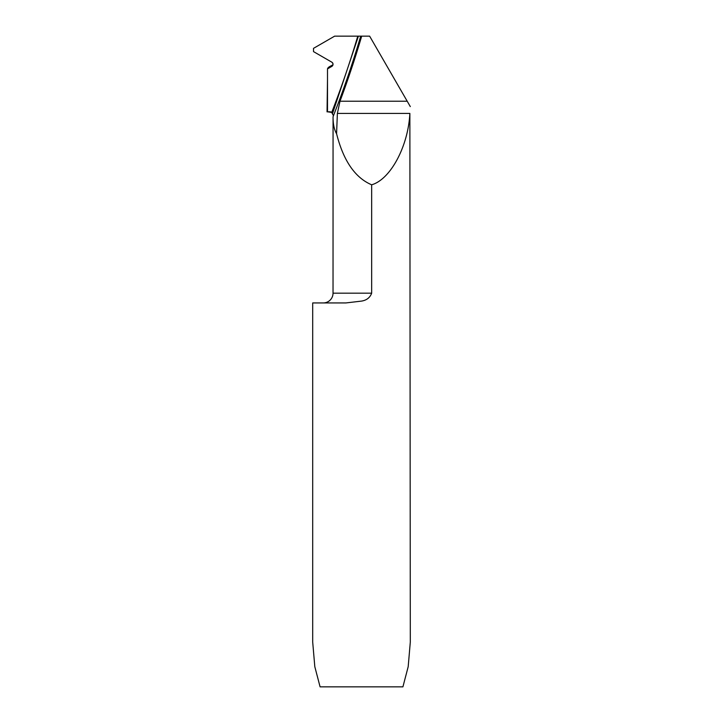 <?xml version="1.0" encoding="UTF-8"?>
<svg xmlns="http://www.w3.org/2000/svg" width="723" height="723" viewBox="0 0 723 723"><rect width="100%" height="100%" fill="white"/><g stroke="black" fill="none" stroke-linecap="round" stroke-linejoin="round"><path stroke-width="1.08" d="M333.041 115.047L331.712 112.427A3.254 3.254 0 0 0 329.778 111.794L327.501 111.794L327.501 68.884L331.812 66.399A2.44 2.44 0 0 0 331.812 62.169L313.511 51.604L313.511 48.351L334.641 36.15L358.4 36.15L332.571 113.375L331.712 112.427L327.501 111.794L327.501 68.884L331.812 66.399C333.366 64.989 333.366 63.579 331.812 62.169L313.511 51.604L313.511 48.351L334.641 36.15L360.714 36.15A976.99 976.99 0 0 1 333.059 116.719L333.032 293.176A9.761 9.761 0 0 1 323.271 302.937M361.5 301.102C366.606 300.289 369.995 297.641 371.667 293.176L371.667 184.799C390.51 179.403 408.188 146.371 409.869 113.421L410.303 642.114L408.188 666.705L402.91 686.85L320.09 686.85L314.812 666.705L312.697 642.114L312.697 302.937L345.901 302.937L361.5 301.102L345.901 302.937M360.714 36.15L369.634 36.15L410.303 106.588M361.69 36.15A977.93 977.93 0 0 1 340 101.22L407.203 101.22L410.158 106.335M340 101.22L337.379 113.421L336.575 133.737C343.416 160.777 355.11 177.795 371.667 184.799M336.575 133.737C334.153 129.525 332.987 123.85 333.059 116.719M331.712 112.427A974.17 974.17 0 0 0 347.537 68.631L332.571 113.375A3.254 3.254 0 0 0 332.173 112.842M332.978 64.808L330.23 66.254A46.145 8.803 0 0 0 327.501 68.884M333.032 293.176L371.667 293.176M409.869 113.421L337.379 113.421M347.537 68.631A974.17 974.17 0 0 0 357.777 36.15M332.932 64.971A41.862 7.989 0 0 0 331.812 66.399M327.501 79.15L327.049 111.866"/></g></svg>
